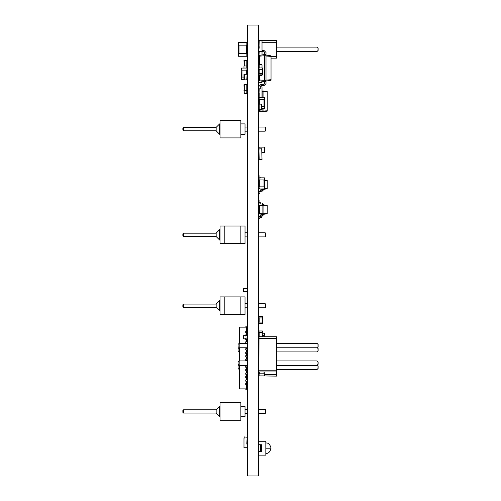 <?xml version="1.0" encoding="UTF-8"?>
<svg xmlns="http://www.w3.org/2000/svg" width="501" height="501" viewBox="0 0 501 501"><rect width="100%" height="100%" fill="white"/><g stroke="black" fill="none" stroke-linecap="round" stroke-linejoin="round"><path stroke-width="0.75" d="M240.856 120.296L220.045 120.296L220.045 137.913L240.856 137.913L240.856 120.296M265.135 127.022L265.831 127.717L265.831 130.492L265.135 131.187L265.135 127.022L258.547 127.022M240.856 134.306L245.02 134.306L245.02 123.904L240.856 123.904M219.632 129.101L219.632 123.904L216.163 127.367L216.163 130.836L219.632 134.306L219.632 129.101M183.56 129.101L183.56 127.473L182.865 128.168L182.865 130.041L183.56 130.736L183.56 129.101M240.856 226.014L220.045 226.014L220.045 243.63L240.856 243.63L220.045 243.63L220.045 226.014L240.856 226.014L240.856 243.63L240.856 226.014M245.02 226.014L224.21 226.014L224.21 243.63L245.02 243.63L245.02 226.014M265.135 232.74L265.831 233.435L265.831 236.209L265.135 236.904L265.135 232.74L258.547 232.74M219.632 234.825L219.632 229.621L216.163 233.09L216.163 236.56L219.632 240.023L219.632 234.825M183.56 234.825L183.56 233.19L182.865 233.886L182.865 235.758L183.56 236.453L183.56 234.825M258.911 40.518L258.892 58.141L259.587 58.141M261.998 40.518L276.514 40.518L276.514 58.141L271.035 58.141M261.942 42.284L276.514 42.284M271.035 56.375L276.514 56.375M246.824 51.547L247.45 51.547M258.547 51.547L258.892 51.547M246.824 47.107L247.45 47.107M258.547 47.107L258.892 47.107M276.514 51.547L317.027 51.547L318.135 50.438L318.135 48.221L317.027 47.107L317.027 51.547M276.514 47.107L317.027 47.107M238.708 47.595L238.081 48.221L238.081 50.438L238.708 51.064M259.587 75.689L259.587 80.786L264.616 81.588L264.616 83.667L263.921 84.362L260.977 84.362L258.892 86.441L258.892 88.871L260.282 88.871L260.282 86.441L260.977 85.746L263.921 85.746L266.006 83.667L266.006 54.534L264.616 54.534L264.616 52.448L263.921 51.76L259.825 51.409M259.587 64.591L259.587 55.329L264.616 54.534L264.616 55.749L266.006 55.749M259.587 79.972L264.616 80.373L264.616 55.749L259.587 56.143M266.006 81.588L264.616 81.588L264.616 80.373L266.006 80.373M266.006 81.068L271.035 80.266L271.035 55.849L266.006 55.054M264.616 83.667L263.921 84.362L260.977 84.362L263.921 84.362L260.977 84.362L263.921 84.362L260.977 84.362L263.921 84.362L264.616 83.667M260.282 86.441L260.977 85.746L263.921 85.746L260.977 85.746L263.921 85.746L260.977 85.746L263.921 85.746L260.977 85.746L260.282 86.441M266.006 80.11L271.035 79.715M266.006 56.006L271.035 56.406M258.892 49.674L259.205 47.251M261.704 40.312L259.205 40.312L262.017 40.625L262.017 50.369L263.921 50.369L262.017 50.369L263.921 50.369L262.017 50.369L263.921 50.369L262.017 50.369L263.921 50.369L266.006 52.448L266.006 54.534M264.616 52.448L263.921 51.76L260.977 51.76L263.921 51.76L260.977 51.76L263.921 51.76L260.977 51.76L263.921 51.76L264.616 52.448M262.223 333.221L264.44 333.221L264.234 336.728M259.105 333.221L259.105 335.307M262.223 335.307L264.234 335.307L264.234 333.221M264.234 375.888L258.892 375.888L258.892 373.802L264.44 373.802L264.44 375.888L264.234 371.967M259.105 375.888L259.105 371.967M264.234 147.137L259.105 147.137L264.234 147.137L264.44 152.479L264.44 147.35M258.892 147.35L258.892 152.479L259.105 147.137M264.234 152.692L262.017 152.692L264.44 152.479M262.017 97.369L264.44 97.369L264.44 108.466L262.017 108.466M259.105 97.369L259.105 99.449L264.234 99.449L264.234 97.369M259.205 93.38L259.105 99.968M259.105 104.133L258.892 99.449M262.017 106.387L264.234 106.387L264.234 108.466M259.587 109.681L259.587 111.297L262.881 111.761L262.881 108.466M259.587 110.871L263.921 111.103L263.921 108.466M262.881 111.761L263.921 111.761L263.921 111.103M262.017 91.67L262.881 91.608L262.881 90.95L263.921 90.95L263.921 91.608L262.881 91.608L262.881 97.369M262.017 91.076L262.881 90.95M263.921 97.369L263.921 91.608M263.921 111.585L267.221 111.128L267.221 91.589L263.921 91.126M258.892 99.968L259.105 102.743M263.921 111.015L267.221 110.784M263.921 91.696L267.221 91.927M258.892 79.646L258.892 81.099L259.205 79.333M259.205 70.835L259.205 70.315M258.892 70.628L258.892 75.375L261.704 75.689L259.205 75.689L259.205 76.384L259.587 76.384M259.205 82.627L261.704 82.627L258.892 82.314L258.892 75.375M259.205 40.312L258.892 51.096L261.704 51.409L259.205 51.409L258.892 56.82L259.587 57.133M258.892 47.802L259.205 46.036M262.017 54.941L262.017 51.76M262.017 49.643L262.017 49.33M259.205 67.923L259.205 64.591L262.017 64.905L262.017 67.923M262.017 75.375L262.017 74.856L261.704 75.689M259.205 64.591L261.704 64.591M258.892 64.905L258.892 66.357M262.017 64.905L262.017 66.357M261.704 104.133L262.017 109.681L258.892 109.681L258.892 104.133L261.704 104.133L261.704 109.681M260.282 86.617L262.017 86.93L262.017 97.401L258.892 97.401L259.205 88.696M262.017 82.314L262.017 80.855L261.704 82.627M258.892 80.855L258.892 82.314M264.234 188.933L258.892 188.933L258.892 186.854L264.44 186.854L264.44 188.933L264.44 177.836L258.892 177.836L258.892 179.915L264.234 179.915L264.234 177.836M259.105 188.933L259.105 177.836M259.587 213.539L262.881 213.77L262.881 214.428L259.587 213.965L259.587 205.178L263.921 204.715L263.921 205.372L262.881 205.372L262.186 204.02L260.626 204.02L258.892 202.291L258.892 200.901L259.931 200.901L259.931 202.291L260.626 202.98L262.186 202.98L263.921 204.715M259.587 205.604L262.881 205.372L262.881 213.77L263.921 213.77L263.921 205.372M263.921 214.428L262.186 216.163L260.626 216.163L259.931 216.858L259.931 218.242L258.892 218.242L258.892 216.858L260.626 215.123L262.186 215.123L262.881 214.428L263.921 214.428L263.921 213.77M262.881 204.715L262.186 204.02L260.626 204.02M259.931 202.291L260.626 202.98L262.186 202.98M263.921 214.253L267.221 213.789L267.221 205.354L263.921 204.89M263.921 213.683L267.221 213.451M263.921 205.46L267.221 205.692M262.881 188.796L262.881 189.453L259.587 188.99L259.587 188.564M263.921 189.453L262.186 191.188L260.626 191.188L259.931 191.883L259.931 193.273L258.892 193.273L258.892 191.883L260.626 190.148L262.186 190.148L262.881 189.453L263.921 189.453L263.921 188.796M258.973 177.836L258.892 175.926L259.931 175.926L259.931 177.316L260.626 178.012L259.931 177.316M263.921 189.284L267.221 188.821L267.221 180.379L263.921 179.915M263.921 188.708L267.221 188.476M263.921 180.492L267.221 180.723M258.892 217.065L258.892 206.587L259.587 206.274M262.017 215.605L261.704 217.378L259.931 217.378M262.017 214.309L262.017 215.123M259.205 159.8L262.017 159.487L261.704 148.703L258.892 149.01L259.205 159.8M259.03 330.967L258.892 332.357L262.361 332.357L262.361 330.967L259.03 330.967L258.892 373.802M258.892 375.888L276.514 376.126L276.514 336.728L258.892 336.728M264.44 374.366L276.514 374.366M239.19 369.538L238.081 368.429L238.081 366.206L239.19 365.097L239.472 369.538M247.099 369.538L247.45 369.538M258.547 369.538L258.892 369.538M239.19 351.915L238.081 350.806L238.081 348.59L239.19 347.481L239.472 351.915M247.099 351.915L247.45 351.915M258.547 351.915L258.892 351.915M276.514 369.538L317.027 369.538L318.135 368.429L318.135 366.206L317.027 365.097L317.027 369.538M276.514 351.915L317.027 351.915L318.135 350.806L318.135 348.59L317.027 347.481L317.027 351.915M258.892 338.488L276.514 338.488M258.892 371.967L276.514 371.967M258.892 370.201L276.514 370.201M247.45 343.317L239.19 343.317L239.19 347.757L247.45 347.757M258.547 347.757L258.892 347.757M258.547 343.317L258.892 343.317M247.45 365.373L239.19 365.373L239.19 360.933L247.45 360.933M258.547 360.933L258.892 360.933M258.547 365.373L258.892 365.373M276.514 347.757L317.027 347.757L318.135 346.648L318.135 344.425L317.027 343.317L317.027 347.757M276.514 343.317L317.027 343.317M276.514 360.933L317.027 360.933L317.027 365.373L318.135 364.265L318.135 362.048L317.027 360.933M276.514 365.373L317.027 365.373M239.19 343.317L238.081 344.425L238.081 346.648L239.19 347.757M239.19 360.933L238.081 362.048L238.081 364.265L239.19 365.373M258.892 451.67L258.892 455.14L265.831 455.14L258.892 455.14L258.892 451.67L258.892 455.14L265.831 455.14L265.831 441.268L258.892 441.268L265.831 441.268L265.831 455.14L265.831 441.268L258.892 441.268L258.892 451.67L261.603 451.67L261.603 444.731L260.626 444.731L260.626 451.67M258.892 444.731L258.892 441.268L258.892 444.731L260.626 444.731M262.223 330.967L262.361 336.728M259.03 336.728L262.223 336.728M262.223 323.477L258.892 323.477L258.892 322.087L262.361 322.087L262.361 323.477L262.361 316.538L258.892 316.538L258.892 317.928L262.223 317.928L262.223 316.538M259.03 323.477L259.03 316.538M258.892 40.625L258.892 42.078M262.017 40.625L262.017 42.078M258.892 49.643L258.892 51.096M261.704 51.409L262.017 51.096M259.03 67.923L259.03 69.307L258.892 67.923L262.361 67.923L262.361 74.856L258.892 74.856M262.223 74.856L262.223 73.472L259.03 73.472L259.03 69.307L262.223 69.307L262.223 67.923M259.03 74.856L258.892 73.472M240.856 420.245L220.045 420.245L220.045 402.629L240.856 402.629L240.856 420.245M265.135 409.355L265.831 410.05L265.831 412.824L265.135 413.519L265.135 409.355L258.547 409.355M240.856 416.638L245.02 416.638L245.02 406.236L240.856 406.236M219.632 416.638L219.632 406.236L216.163 409.705L216.163 413.168L220.045 416.638M183.56 413.068L183.56 409.805L182.865 410.501L182.865 412.373L183.56 413.068L216.163 413.068M265.135 303.637L265.831 304.332L265.831 307.107L265.135 307.802L265.135 303.637L258.547 303.637M219.632 310.921L219.632 300.512L216.163 303.982L216.163 307.451L220.045 310.921M183.56 307.351L183.56 304.088L182.865 304.783L182.865 306.656L183.56 307.351L216.163 307.351M240.856 314.528L220.045 314.528L220.045 296.905L220.045 314.528L240.856 314.528L240.856 296.905L220.045 296.905L240.856 296.905L240.856 314.528M245.02 314.528L224.21 314.528L224.21 296.905L245.02 296.905L245.02 314.528M247.099 383.447L245.715 383.447L245.715 384.624L247.099 384.624L247.099 381.155L245.715 381.155L245.715 379.977L247.099 379.977L247.099 377.691L245.715 377.691L245.715 376.508L247.099 376.508L247.099 374.222L245.715 374.222L245.715 373.038L247.099 373.038L247.099 370.753L245.715 370.753L245.715 369.575L247.099 369.575L247.099 367.283L245.715 367.283L245.715 366.106L247.099 366.106L247.099 365.373M247.099 360.933L247.099 360.344L245.715 360.344L245.715 359.167L247.099 359.167L247.099 356.875L245.715 356.875L245.715 355.697L247.099 355.697L247.099 353.412L245.715 353.412L245.715 352.228L247.099 352.228L247.099 349.942L245.715 349.942L245.715 348.759L247.099 348.759L247.099 347.757M247.099 343.317L245.715 343.003L245.715 341.826L247.099 341.826L247.099 339.534L245.715 339.534L245.715 338.357M247.099 339.534L247.099 332.601L245.715 332.601L245.715 331.418L247.099 331.418L247.099 332.601M247.099 332.877L246.404 332.877M239.472 343.317L239.472 327.153L246.404 327.153L246.404 331.418M246.404 384.624L246.404 388.889L239.472 388.889L239.472 365.373M246.404 381.155L246.404 383.447M246.404 377.691L246.404 379.977M246.404 374.222L246.404 376.508M246.404 370.753L246.404 373.038M246.404 367.283L246.404 369.575M246.404 365.373L246.404 366.106M246.404 360.344L246.404 360.933M246.404 356.875L246.404 359.167M246.404 353.412L246.404 355.697M246.404 349.942L246.404 352.228M246.404 347.757L246.404 348.759M246.404 343.003L246.404 343.317M246.404 339.534L246.404 341.826M246.404 332.601L246.404 334.887M239.472 347.757L239.472 360.933M246.404 328.543L247.099 328.543L247.099 326.809L245.715 326.809L245.715 327.153M247.099 334.887L245.715 334.887L245.715 336.065M245.715 388.889L245.715 389.239L247.099 389.239L247.099 387.505L246.404 387.505M247.099 343.003L247.099 341.826M247.099 349.942L247.099 348.759M247.099 353.412L247.099 352.228M247.099 356.875L247.099 355.697M247.099 360.344L247.099 359.167M247.099 367.283L247.099 366.106M247.099 370.753L247.099 369.575M247.099 374.222L247.099 373.038M247.099 377.691L247.099 376.508M247.099 381.155L247.099 379.977M246.786 79.853L247.099 74.305L247.099 79.853L241.758 79.853L241.551 79.158L241.551 79.646M246.893 74.305L247.099 68.061L246.893 70.14L241.758 70.14L241.551 79.158L243.981 79.158M246.786 74.305L243.981 74.305L243.981 79.853L241.758 79.853M244.294 65.975L243.981 60.427L247.099 60.427L247.099 65.975L244.294 65.975L244.294 60.427M247.099 90.255L247.099 93.725L244.294 93.725L243.981 84.707L247.099 84.707L247.099 90.255L244.294 90.255L244.294 84.707M244.294 93.725L243.981 90.255M246.786 60.427L246.786 68.061M246.786 70.14L246.786 72.219M243.981 65.975L243.981 68.061M246.786 444.043L247.099 438.488M243.981 438.488L243.981 447.719L247.099 447.719L247.099 437.241L244.294 436.928L243.981 439.014M243.774 338.945L246.962 338.945L243.63 338.808L243.63 335.614L243.63 338.808M247.099 338.808L247.099 335.614L246.962 338.945M247.099 335.614L243.63 335.614M246.962 335.476L243.774 335.476M247.099 288.444L243.63 288.444L243.774 291.776L247.099 291.638L247.099 288.444L247.099 291.638M246.962 288.307L243.774 288.307M246.962 291.776L243.774 291.776M243.63 288.444L243.63 291.638M238.708 42.391L247.099 42.391L247.099 45.165L238.432 45.165L238.432 42.391L238.432 56.269L247.099 56.269L247.099 53.494L238.708 53.494L238.708 56.269M246.824 42.391L246.824 56.269M246.893 68.061L241.551 68.061L241.551 70.14L241.758 68.061M243.981 77.079L241.758 77.079L241.758 79.158M247.45 475.95L258.547 475.95L258.547 25.05L247.45 25.05L247.45 475.95M264.027 335.307L264.027 336.728M259.311 373.802L259.311 371.967M264.027 373.802L264.027 371.967M259.311 99.449L259.311 104.133M264.027 99.449L264.027 106.387M259.205 104.133L259.205 109.681M259.311 186.854L259.311 179.915M264.027 186.854L264.027 179.915M265.831 448.201L271.035 448.201L265.831 448.201M259.174 332.357L259.174 336.515M262.086 332.357L262.086 336.515M259.174 322.087L259.174 317.928M262.086 322.087L262.086 317.928M259.174 69.307L259.174 73.472M262.086 69.307L262.086 73.472M246.786 93.725L246.786 84.707M244.294 79.853L244.294 74.305M246.548 45.165L246.548 53.494M238.983 45.165L238.983 53.494M246.686 70.14L246.686 74.305M241.97 70.14L241.97 77.079M247.45 127.022L245.02 127.022M265.135 131.187L258.547 131.187M247.45 131.187L245.02 131.187M220.045 123.904L219.632 123.904M220.045 134.306L219.632 134.306M216.163 127.473L183.56 127.473M216.163 130.736L183.56 130.736M247.45 232.74L245.02 232.74M265.135 236.904L258.547 236.904M247.45 236.904L245.02 236.904M220.045 229.621L219.632 229.621M220.045 240.023L219.632 240.023M216.163 233.19L183.56 233.19M216.163 236.453L183.56 236.453M265.831 442.997C268.361 442.721 270.095 444.456 271.035 448.201C270.095 451.946 268.361 453.681 265.831 453.405C268.361 453.681 270.095 451.946 271.035 448.201C270.095 444.456 268.361 442.721 265.831 442.997M265.135 413.519L258.547 413.519M247.45 413.519L245.02 413.519M247.45 409.355L245.02 409.355M220.045 406.236L219.632 406.236M216.163 409.805L183.56 409.805M265.135 307.802L258.547 307.802M247.45 307.802L245.02 307.802M247.45 303.637L245.02 303.637M220.045 300.512L219.632 300.512M216.163 304.088L183.56 304.088"/></g></svg>
